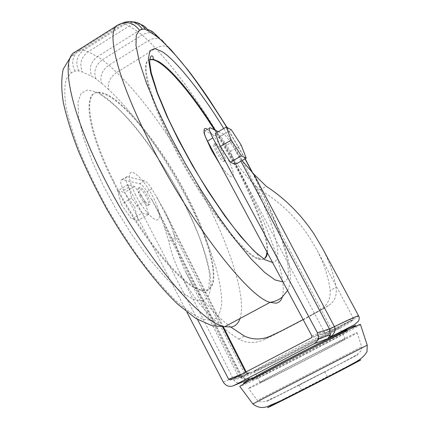 <?xml version="1.0" encoding="UTF-8"?>
<svg xmlns="http://www.w3.org/2000/svg" width="429" height="429" viewBox="0 0 429 429"><rect width="100%" height="100%" fill="white"/><g stroke="black" fill="none" stroke-linecap="round" stroke-linejoin="round"><path stroke-width="0.32" stroke-dasharray="2.15 1.61" d="M240.036 318.495C246.723 298.193 230.411 247.79 204.274 197.361C179.504 149.308 145.683 100.284 116.672 72.463C109.947 77.129 107.309 82.872 108.752 89.693L108.752 89.699C118.248 98.343 129.767 111.411 143.307 128.909C161.631 153.448 182.636 187.73 198.75 222.388C206.252 239.441 212.194 255.175 216.575 269.6C219.927 282.818 221.654 293.747 221.761 302.397C220.93 313.669 216.935 319.058 211.417 320.281L202.563 319.197C195.093 316.055 186.116 309.851 175.633 300.595C164.446 289.495 152.783 275.981 140.637 260.049C128.652 243.222 117.535 225.986 107.277 208.333C97.469 190.53 88.642 172.512 80.786 154.274C73.879 136.551 68.94 120.737 65.959 106.821C64.248 94.541 64.404 85.183 66.436 78.743L71.327 72.86L75 71.048L78.738 70.833L82.304 71.949L91.774 76.335L95.796 78.716L101.523 83.188C99.625 76.201 102.086 70.19 108.907 65.16L148.305 40.691L155.647 48.38C161.073 45.388 165.615 45.217 169.273 47.876L162.076 40.256C158.017 37.613 153.432 37.757 148.305 40.691L142.224 34.974L137.666 31.489C140.884 29.537 144.251 28.915 147.764 29.612L155.352 34.148C151.169 32.036 146.793 32.314 142.224 34.974L102.408 59.803L97.463 56.623L137.666 31.489L129.14 26.024L125.182 24.078L121.466 23.665L79.467 50.118L76.024 51.448M75.504 51.775L70.313 57.54C67.911 62.264 68.249 67.374 71.327 72.86M223.734 128.518L242.213 160.457M242.964 161.846L253.314 181.976L262.746 202.375L270.506 221.9L273.477 230.797L277.193 245.914L277.831 251.769L277.643 256.408L276.662 259.706L274.935 261.701L272.517 262.435M201.63 300.906L207.529 297.844C210.221 293.404 211.256 286.502 210.623 277.139C207.883 256.569 196.782 227.509 183.666 201.732C170.383 175.922 151.405 146.117 132.277 123.311C122.871 112.693 114.2 104.242 106.258 97.957L96.026 91.854L87.607 90.004L81.226 93.136L77.965 102.193L78.636 117.283L83.451 137.425L91.897 160.687L102.885 184.781L116.216 209.583L132.057 235.038L149.201 258.703L166.018 278.164L180.958 291.806L192.953 299.174L201.63 300.906M248.429 381.263C256.794 377.466 279.981 365.905 300.767 355.196C319.836 345.383 341.463 333.955 351.051 328.469M311.786 335.73L324.088 331.671L230.276 153.325C238.492 166.811 247.099 177.799 256.086 186.277L331.118 328.458L324.088 331.671L325.08 333.177L326.721 332.314C329.939 330.496 331.408 329.209 331.118 328.458C343.002 322.672 350.203 319.385 352.718 318.586L353.48 318.516C354.692 320.114 256.815 370.87 241.141 376.818L238.894 377.402L244.621 373.632L248.075 373.321L249.919 372.399L247.227 373.101L245.763 372.587L246.455 372.42L244.621 373.632L173.493 233.167C171.638 226.603 168.763 219.358 164.865 211.438L151.818 188.803C148.901 184.223 146.45 181.574 144.466 180.856L127.043 176.614C124.946 176.936 125.397 180.298 128.394 186.701L197.538 319.498M266.607 401.517L301.791 383.81L358.113 354.622L266.607 401.517M122.528 23.059L116.892 25.697M266.977 252.091C268.05 237.628 255.539 204.22 237.173 169.38L214.286 129.735M149.716 59.695C139.393 61.122 148.107 97.292 173.236 145.763C201.775 201.802 243.302 255.614 258.333 259.041C261.154 259.974 263.288 259.738 264.736 258.338M113.621 180.941C86.948 128.062 82.953 89.666 99.737 92.342C119.755 93.661 161.787 146.021 187.934 197.678C213.744 247.206 223.584 294.353 202.075 289.94C184.288 288.165 140.975 236.551 113.621 180.941M207.32 129.317C212.822 133.848 219.122 142.653 226.212 155.727C238.24 177.997 234.207 185.569 219.836 164.103M135.14 194.085C141.731 207.277 152.011 219.535 156.719 220.056C161.245 219.23 160.199 211.819 153.582 197.833C145.973 183.709 138.969 175.161 132.577 172.19C127.531 172.152 128.384 179.451 135.14 194.085M222.903 153.121C225.477 158.253 226.142 160.832 224.898 160.859C223.01 159.792 220.538 156.472 217.482 150.911C214.918 145.79 214.253 143.216 215.492 143.206C217.39 144.283 219.863 147.587 222.903 153.121M221.616 153.872C224.185 158.998 224.844 161.577 223.595 161.615C221.696 160.548 219.224 157.234 216.173 151.678C213.61 146.552 212.956 143.978 214.194 143.962C216.103 145.034 218.576 148.337 221.616 153.872M141.211 195.318C144.171 200.793 146.788 203.936 149.067 204.735C150.708 204.467 150.327 201.78 147.914 196.68C144.97 191.232 142.348 188.1 140.058 187.296C138.433 187.548 138.814 190.224 141.211 195.318M139.951 196.053C142.911 201.528 145.528 204.665 147.812 205.464C149.464 205.185 149.083 202.499 146.675 197.399C143.731 191.951 141.109 188.824 138.814 188.02C137.178 188.283 137.559 190.959 139.951 196.053M230.276 153.325L225.724 145.769C222.823 141.055 220.554 138.224 218.913 137.269L204.756 130.824L210.022 127.724M151.818 188.803L147.013 191.602C144.096 187.028 141.634 184.39 139.629 183.687L121.997 179.585C119.873 179.928 120.297 183.301 123.279 189.698L186.888 312.087M147.013 191.602L157.759 210.081L163.83 225.386L168.828 241.404C170.898 251.373 174.383 261.486 179.29 271.755L186.862 285.682L195.753 298.82C208.349 315.471 222.689 328.887 238.76 339.071C246.82 343.431 255.142 343.661 263.733 339.757L269.777 337.044C289.586 327.15 307.614 317.632 323.863 308.478L328.405 305.593C334.609 301.689 337.156 295.608 336.046 287.339C333.939 274.774 329.44 261.803 322.538 248.429M168.828 241.404L174.898 237.972C176.496 248.976 180.067 260.28 185.607 271.868L192.444 284.427L200.429 296.262C209.32 308.167 219.471 318.447 230.882 327.113M303.115 319.551L318.983 310.569C326.946 306.226 330.668 299.528 330.142 290.481L336.046 287.339M256.086 186.277L259.867 189.854C279.327 201.249 295.737 216.876 309.094 236.733L317.192 250.45C324.313 264.344 328.63 277.686 330.142 290.481M174.898 237.972L173.493 233.167M338.637 327.579L339.307 327.483C340.428 328.469 266.688 366.677 255.856 370.747L254.37 371.133C251.92 370.801 332.614 329.075 338.637 327.579M344.669 338.974L345.291 338.787C346.106 339.2 272.158 377.37 261.583 382.008L260.167 382.534C258.006 382.797 338.948 341.066 344.669 338.974M254.14 379.418L252.456 379.965C249.812 379.997 340.787 333.033 346.997 331.177L347.678 331.027C348.643 331.837 266.409 374.361 254.14 379.418M347.109 329.96C348.112 330.829 265.894 373.359 253.603 378.362L251.936 378.941M356.392 332.904L357.062 332.679C359.786 332.362 264.881 381.381 250.397 387.8L248.482 388.486C247.581 387.88 350.23 334.995 356.392 332.904M360.43 324.442C360.837 325.884 258.483 378.812 242.079 385.687L239.891 386.518M324.56 371.82L298.9 384.99L324.56 371.82M327.268 377.011L301.576 390.175L327.268 377.011M95.796 78.716C93.361 71.252 95.565 64.945 102.408 59.803L108.907 65.16L116.672 72.463L155.647 48.38C183.108 77.628 216.398 127.601 241.774 175.901C269.23 227.917 287.73 279.156 282.298 297.029M205.786 137.612L204.091 130.99M218.366 131.671L223.949 134.32C225.568 135.291 227.826 138.138 230.722 142.857L225.724 145.769M242.015 160.569L230.722 142.857M259.867 189.854L266.216 186.256M215.353 133.44L220.619 136.1L230.486 151.378L235.382 164.393M223.246 382.03L240.674 375.246L242.642 377.515L245.082 378.651L251.185 378.33M142.138 213.154L131.708 198.112L128.024 184.695L134.652 186.433L144.771 201.11L148.563 214.414L142.138 213.154L131.649 219.208L121.192 204.242L117.643 190.792L128.024 184.695M230.486 151.378L241.2 145.163M220.619 136.1L231.36 129.805M249.919 378.855L248.965 379.118C244.664 379.96 241.65 378.909 239.908 375.965L163.83 225.386M131.708 198.112L121.192 204.242M148.563 214.414L138.235 220.367L131.649 219.208M144.771 201.11L134.572 207.03L138.235 220.367M134.652 186.433L124.426 192.417L134.572 207.03M117.643 190.792L124.426 192.417M215.433 130.277L237.763 169.042C256.724 204.982 269.428 239.377 267.481 253.035M264.993 258.322L261.744 259.234L259.009 258.671C244.01 255.223 202.504 201.383 173.954 145.34C149.421 98.032 140.38 62.189 149.732 59.508M187.36 198.01C163.626 151.303 127.086 103.759 105.266 94.396L99.115 92.723C82.309 90.069 86.267 128.475 112.929 181.354C140.267 236.953 183.601 288.545 201.416 290.299L204.671 290.546C222.018 289.516 211.604 244.691 187.36 198.01M358.553 315.819L358.58 315.867C359.77 317.68 253.78 372.645 236.341 379.322L233.805 379.997L241.184 375.118C245.999 380.609 245.769 378.534 248.965 379.118L247.195 379.992M230.727 379.928L249.919 372.399C240.937 377.499 238.621 379.182 242.986 377.461C246.123 376.394 270.699 364.704 308.467 345.066C345.903 325.525 356.778 318.704 352.134 320.538C349.077 321.562 340.063 325.777 325.08 333.177L311.154 337.907M259.078 399.581L361.701 346.846L259.078 399.581M353.968 362.95L275.708 403.131M367.229 345.147L252.837 403.93M210.226 127.804L204.965 130.904M127.3 176.662L122.26 179.633M226.753 127.295L244.991 158.853M252.402 172.748C269.825 206.826 281.081 234.132 286.159 254.676C289.891 272.801 288.83 281.885 282.968 281.939M108.752 89.693L101.523 83.188M132.727 21.879L127.928 22.732L125.182 24.078L83.725 50.161L88.111 51.786L97.463 56.623C90.616 61.873 88.717 68.442 91.774 76.335M140.878 24.48L139.441 24.083C135.859 23.381 132.422 24.024 129.14 26.024L88.111 51.786C81.129 57.164 79.193 63.883 82.304 71.949M78.738 70.833C75.059 62.521 76.721 55.631 83.725 50.161L79.467 50.118L76.469 52.644L82.019 49.941L123.681 23.724L127.928 22.732C132.025 22.099 135.864 22.549 139.441 24.083L147.764 29.612M75 71.048C71.509 64.457 71.997 58.323 76.469 52.644L70.313 57.54M241.977 374.05L245.763 372.587L245.554 372.184M222.608 326.893L156.371 196.171M223.949 134.32L218.913 137.269M128.695 187.285L123.579 190.283M144.466 180.856L139.629 183.687M240.948 161.181L235.274 150.429M241.184 375.118L240.674 375.246L151.571 198.954M238.76 339.071L244.396 336.073M311.518 314.999L323.863 308.478M281.864 330.657L269.777 337.044M99.737 92.342L99.115 92.723L104.327 97.136C106.944 98.917 111.449 102.66 117.836 108.36C136.368 126.319 158.58 156.655 176.576 188.814C185.258 205.019 192.723 220.796 198.97 236.148C204.343 250.901 207.904 263.883 209.658 275.096L208.8 289.328L205.255 292.798L202.912 291.897L201.416 290.299L202.075 289.94M246.444 372.442L248.064 373.321C243.372 376.292 240.31 377.654 238.894 377.402L185.607 271.868M317.192 250.45L353.48 318.516L352.842 319.664L326.721 332.314L324.678 332.727M357.062 332.679L361.701 346.846L361.277 350.455C359.577 352.767 356.697 354.981 352.643 357.1C341.489 363.266 320.463 374.083 301.024 384.035L275.89 396.68L265.631 401.222C260.735 402.171 257.99 401.914 257.4 400.455L248.482 388.486M224.898 160.859L223.595 161.615M149.067 204.735L147.812 205.464M121.997 179.585L127.043 176.614M345.291 338.787L339.307 327.483M252.456 379.965L252.091 379.252M327.499 376.855L324.796 371.68M287.58 290.551C297.442 271.423 279.67 226.415 252.837 173.177M245.152 158.762L227.07 127.461M170.828 49.56L169.273 47.876M258.333 259.041L259.009 258.671L258.574 256.226L256.51 253.282M155.352 34.148L162.076 40.256M215.492 143.206L214.194 143.962M140.058 187.296L138.814 188.02M311.899 337.033L324.678 332.732M164.865 211.438L223.359 326.844M246.176 371.857L246.461 372.42M241.747 382.266C238.411 383.408 235.762 382.652 233.805 379.997L179.29 271.755M157.759 210.081L241.195 375.118M328.405 305.593L318.983 310.569M260.167 382.534L254.37 371.133M347.678 331.027L347.281 330.282M272.898 334.915L263.733 339.757M301.576 390.175L298.9 384.99"/><path stroke-width="0.64" d="M169.407 47.989L171.627 51.046L165.036 43.967L159.894 39.001L156.371 36.229L148.225 30.84L145.222 29.317L142.24 29.022L139.5 30.244L136.272 35.14L135.988 45.463L139.286 61.572L146.396 82.99L157.003 108.376L170.243 135.752L184.942 162.977L200.917 189.875L218.125 216.221L235.333 239.886L251.212 259.014L264.666 272.442L275.064 279.923L282.968 281.939M139.5 30.244C133.349 22.415 126.228 20.635 118.141 24.914C105.336 29.167 116.516 77.735 150.461 143.806C190.294 222.764 248.911 297.651 270.088 302.365C275.155 301.474 279.14 299.764 282.046 297.238L287.58 290.551M272.517 262.435L264.886 259.749L254.376 251.303L240.723 236.535L224.834 215.996L208.151 191.414L192.283 165.283L178.523 140.095L166.736 115.873L157.1 92.777L150.772 73.118L148.402 58.784L149.925 50.665L154.681 48.552L161.674 51.405C174.657 58.853 201.11 91.463 223.734 128.518M242.213 160.457L242.964 161.846M251.185 378.33L252.627 377.729C243.581 382.754 241.227 384.363 245.554 382.545L248.429 381.263M351.051 328.469C355.335 325.997 356.617 325.075 354.885 325.702C351.882 326.818 342.894 331.102 327.912 338.567L330.158 337.199C334.523 333.842 335.934 330.314 334.395 326.619C347.345 320.313 355.153 316.752 357.802 315.932L358.58 315.867C359.497 317.326 359.459 319.085 358.462 321.149L354.622 324.608L330.158 337.205M116.892 25.697L75.504 51.775C60.301 57.599 68.624 107.293 101.517 172.882C139.983 251.324 200.568 323.745 224.732 326.71L231.521 327C235.623 326.094 238.465 323.257 240.036 318.495M214.286 129.735C191.018 92.702 165.213 62.253 152.772 59.706L149.716 59.695M219.836 164.103L211.24 149.689L205.786 137.612M264.736 258.338L266.264 255.834L266.977 252.091M204.756 130.824C203.169 130.829 203.979 134.052 207.191 140.492L311.786 335.73L311.899 337.033L311.154 337.907L230.727 379.928L228.636 379.215L241.977 374.05M186.888 312.087L223.246 382.03C225.901 386.084 229.386 387.28 233.698 385.623L314.591 343.495L316.221 342.208L317.524 340.401L318.286 338.181L318.404 336.25L317.422 332.781L212.532 137.36C209.304 130.92 208.467 127.708 210.022 127.724L218.366 131.671M358.553 315.819L322.538 248.429L314.044 234.019C301.051 214.527 285.108 198.606 266.216 186.256L253.743 174.035L242.015 160.569M230.882 327.113L244.396 336.073C253.636 340.288 263.133 339.902 272.898 334.915L281.864 330.657L303.115 319.551M251.936 378.941L251.909 378.887C249.233 378.855 340.186 331.896 346.423 330.099L347.109 329.96L347.281 330.282M239.891 386.518L239.795 386.384C240.841 385.156 265.835 371.653 296.654 355.77C327.45 339.886 355.577 326.002 359.706 324.576L360.43 324.442M171.627 51.046L171.632 51.051C185.055 64.817 203.426 90.229 226.753 127.295M204.091 130.99C203.963 128.319 205.035 127.762 207.32 129.317M197.538 319.498L228.636 379.215M246.235 158.135L235.382 164.393L230.341 162.216L220.179 146.541L215.353 133.44L226.271 127.027L231.36 129.805L241.2 145.163L246.235 158.135L241.377 155.845L231.247 140.09L220.179 146.541M314.243 343.688L327.912 338.567L330.41 334.566L329.392 328.898L240.948 161.181M230.341 162.216L241.377 155.845M231.247 140.09L226.271 127.027M233.698 385.623L249.919 378.855M282.298 297.029C281.193 300.638 279.091 302.686 275.997 303.174L270.088 302.365L224.732 326.71L212.199 325.793L195.892 318.49L177.804 304.263C154.102 281.59 128.319 246.546 106.119 207.84C95.479 188.395 86.24 169.439 78.389 150.96C71.536 133.21 66.538 117.197 63.39 102.917C61.288 90.031 61.224 78.791 63.202 69.203L70.785 56.628M149.732 59.508L153.405 59.315L158.719 61.578C172.479 69.729 194.948 97.597 215.433 130.277M267.481 253.035L266.602 256.242L264.993 258.322M275.708 403.131L269.219 406.66C264.151 409.438 269.605 407.105 304.606 389.259C340.503 370.908 360.575 360.188 360.88 359.84L353.968 362.95M366.607 345.484L367.229 345.147L367.031 351.544C364.838 355.727 360.478 359.534 353.946 362.966C338.696 371.369 322.812 379.745 306.301 388.079L280.839 400.745L267.905 406.306C262.596 408.472 257.572 407.684 252.842 403.936L366.607 345.484M253.743 174.035L334.395 326.619L329.392 328.898L317.422 332.781M244.991 158.853L252.402 172.748M162.076 40.256L165.036 43.967M76.024 51.448L75.504 51.775M147.764 29.612C151.576 30.507 154.445 32.711 156.371 36.229M159.894 39.001L155.352 34.148M142.24 29.022C137.055 21.804 130.486 19.814 122.528 23.059M145.222 29.317C142.31 24.539 138.149 22.056 132.727 21.879M148.225 30.84C146.552 27.74 144.101 25.622 140.878 24.48M245.554 372.184L222.608 326.893M212.843 137.956L207.507 141.087M152.772 59.706L153.405 59.315L153.083 57.132C152.917 56.194 150.252 53.03 149.662 62.318L151.212 72.624L157.432 92.761L168.147 118.404C177.311 137.596 187.773 157.202 199.539 177.22C211.728 196.788 223.209 213.653 233.977 227.815C241.87 237.521 247.978 244.568 252.306 248.954L256.51 253.282M252.091 379.252L251.909 378.887M252.842 403.936L239.795 386.384M252.837 173.177L245.152 158.762M227.07 127.461L209.137 99.458C205.335 93.737 195.104 79.183 187.977 70.061L170.828 49.56M223.359 326.844L246.176 371.857M318.05 339.125L330.389 334.706L330.148 337.21M247.195 379.992L241.747 382.266M367.229 345.152L360.414 324.394"/></g></svg>
